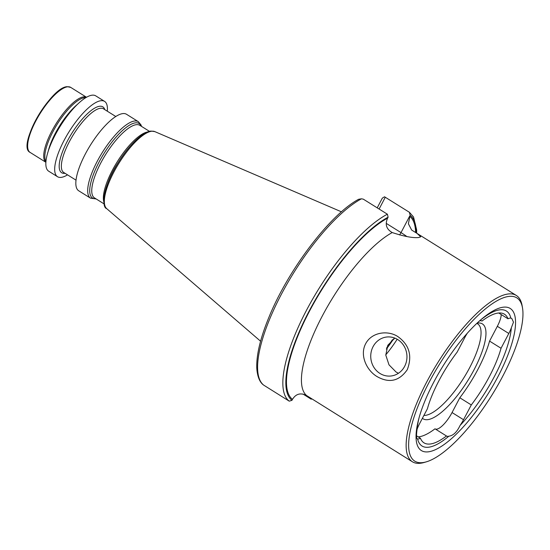 <?xml version="1.0" encoding="UTF-8"?>
<svg xmlns="http://www.w3.org/2000/svg" width="550" height="550" viewBox="0 0 550 550"><rect width="100%" height="100%" fill="white"/><g stroke="black" fill="none" stroke-linecap="round" stroke-linejoin="round"><path stroke-width="0.82" d="M397.739 339.57A19.614 18.102 -95 0 0 387.138 336.971A19.614 18.102 -95 0 0 371.133 352.165A19.614 18.102 -95 0 0 379.954 373.443A19.614 18.102 -95 0 0 390.562 376.042A19.614 18.102 -95 0 0 406.567 360.848A19.614 18.102 -95 0 0 397.739 339.57M394.824 338.099L387.812 345.276L385.784 355.101L388.987 364.815L396.082 372.034L398.427 373.285M377.039 376.571C366.658 370.432 359.528 355.314 365.633 343.771C371.649 332.076 387.949 329.945 397.987 336.676C409.372 344.946 412.473 355.939 407.282 369.662C399.293 381.164 389.214 383.474 377.039 376.571M498.733 312.991L508.001 318.787A18.542 5.857 -58 0 1 510.098 318.093A18.542 5.857 -58 0 1 510.854 318.127L511.83 318.574L513.487 322.142L511.342 327.8A79.585 25.149 -58 0 1 460.054 425.487C456.947 432.066 453.221 435.634 448.869 436.184A79.585 25.149 -58 0 1 428.127 447.267A79.585 25.149 -58 0 1 417.587 438.921L417.203 438.838M481.717 320.911L481.972 321.062A75.859 23.973 -58 0 1 498.623 313.005A75.859 23.973 -58 0 1 504.426 314.194A75.859 23.973 -58 0 1 508.001 318.787M448.869 436.184A18.542 5.857 -58 0 1 446.593 436.067A18.542 5.857 -58 0 1 446.469 435.985A75.859 23.973 -58 0 1 424.016 442.853A75.859 23.973 -58 0 1 420.441 438.261A18.542 5.857 -58 0 1 417.587 438.921C416.357 438.879 416.192 435.655 417.099 429.248A18.542 5.857 -58 0 1 419.636 423.562L427.398 408.781A65.966 20.845 -58 0 1 457.153 352.11L464.908 337.329A18.542 5.857 -58 0 1 467.273 333.259M479.579 320.863A18.542 5.857 -58 0 1 480.432 320.691A18.542 5.857 -58 0 1 481.848 320.98A18.542 5.857 -58 0 1 481.972 321.062M387.606 218.157C384.835 224.4 386.375 229.199 392.232 232.561A98.058 30.986 122 0 0 322.053 316.463A98.058 30.986 122 0 0 306.646 395.574C300.651 392.507 295.928 393.772 292.469 399.362A108.756 34.368 -58 0 1 309.341 311.444A108.756 34.368 -58 0 1 387.606 218.157L388.107 217.195L387.393 214.211L363.296 199.148L361.426 198.811L358.621 199.286C329.966 214.596 287.966 270.132 268.826 317.522C260.397 338.016 256.376 354.798 256.761 367.881C257.469 379.17 261.222 383.302 263.361 384.89L263.629 385.089A111.959 35.379 -58 0 1 281.146 294.697A111.959 35.379 -58 0 1 361.426 198.811M377.224 207.852L382.339 198.11L384.533 196.79L409.406 212.279L410.121 215.27L408.382 223.754L411.654 230.044L417.127 233.461L420.723 236.823L418.605 237.531C413.022 238.129 404.236 236.472 392.232 232.561M422.139 462.667A96.271 30.422 -58 0 1 428.876 382.745A96.271 30.422 -58 0 1 509.451 296.354A96.271 30.422 -58 0 1 522.5 307.904A96.271 30.422 -58 0 1 491.597 395.636A96.271 30.422 -58 0 1 426.277 461.856A96.271 30.422 -58 0 1 422.139 462.667M426.277 461.856L424.112 462.488A98.058 30.986 -58 0 1 419.897 463.306A98.058 30.986 -58 0 1 412.397 461.766A98.058 30.986 -58 0 1 432.204 372.006A98.058 30.986 -58 0 1 508.826 293.92A98.058 30.986 -58 0 1 516.333 295.46A98.058 30.986 -58 0 1 522.115 305.676L522.5 307.904M397.189 339.233A53.487 16.899 -58 0 1 385.763 354.846M476.795 323.414A53.487 16.899 -58 0 1 477.647 323.847A53.487 16.899 -58 0 1 466.84 372.804A53.487 16.899 -58 0 1 425.047 415.394A53.487 16.899 -58 0 1 423.913 415.422M477.056 323.166A55.956 17.682 -58 0 1 478.122 323.022A55.956 17.682 -58 0 1 478.961 322.988A55.956 17.682 -58 0 1 473.688 370.446A55.956 17.682 -58 0 1 427.371 419.684A55.956 17.682 -58 0 1 422.4 418.296M479.655 320.794A79.585 25.149 -58 0 1 500.308 309.781A79.585 25.149 -58 0 1 510.854 318.127M503.793 307.134A83.792 26.476 -58 0 1 497.929 376.695A83.792 26.476 -58 0 1 427.797 451.887A83.792 26.476 -58 0 1 418.681 419.217A83.792 26.476 -58 0 1 480.844 319.756A83.792 26.476 -58 0 1 503.793 307.134M90.558 198.186L78.705 190.774A45.107 14.252 -58 0 1 87.821 149.483A45.107 14.252 -58 0 1 123.062 113.568A45.107 14.252 -58 0 1 126.514 114.276L138.366 121.681A45.107 14.252 -58 0 0 134.915 120.973A45.107 14.252 -58 0 0 99.674 156.894A45.107 14.252 -58 0 0 90.558 198.186L96.167 198.956M67.519 174.852A44.412 14.032 -58 0 1 60.906 177.409A44.412 14.032 -58 0 1 57.509 176.708A44.412 14.032 -58 0 1 66.481 136.056A44.412 14.032 -58 0 1 101.186 100.691A44.412 14.032 -58 0 1 104.583 101.386A44.412 14.032 -58 0 1 107.298 111.203M57.509 176.708L48.668 171.181A44.412 14.032 -58 0 1 57.64 130.529A44.412 14.032 -58 0 1 92.338 95.164A44.412 14.032 -58 0 1 95.741 95.858L104.583 101.386M45.877 162.257A38.328 12.114 -58 0 1 54.154 126.906A38.328 12.114 -58 0 1 83.847 96.828A38.328 12.114 -58 0 1 86.494 97.267M412.397 461.766L306.646 395.574M417.099 429.248A79.585 25.149 -58 0 1 419.093 417.697M511.342 327.8A18.542 5.857 -58 0 1 508.805 333.486L501.043 348.267A65.966 20.845 -58 0 1 471.288 404.938L463.526 419.719A18.542 5.857 -58 0 1 460.054 425.487M292.469 399.362L291.968 400.317L289.245 401.156L263.629 385.089M302.94 394.027L311.259 399.224M409.406 212.279L413.518 216.968L416.646 229.9L416.673 233.179M501.043 348.267L489.569 341.096A65.966 20.845 -58 0 1 459.814 397.767L471.288 404.938M489.569 341.096L497.331 326.315A18.542 5.857 122 0 0 501.229 314.552M418.234 436.886A75.859 23.973 122 0 0 434.995 428.808L446.469 435.985M435.243 428.966A18.542 5.857 122 0 0 452.052 412.548L459.814 397.767M385.309 197.223L379.108 209.034M416.522 435.813L420.441 438.261M392.418 339.735A54.553 17.236 -58 0 1 386.746 347.717M393.594 338.862A54.484 17.215 -58 0 1 386.327 349.085M260.583 341.227L106.679 208.608A45.451 14.362 -58 0 1 116.978 166.464A45.451 14.362 -58 0 1 151.944 131.216A45.451 14.362 -58 0 1 154.804 131.608L341.461 211.826M104.527 204.05A44.131 13.943 -58 0 1 118.326 162.346A44.131 13.943 -58 0 1 149.765 131.663M103.881 202.029A42.79 13.523 -58 0 1 117.294 161.707A42.79 13.523 -58 0 1 147.661 131.972M104.156 203.947L94.476 197.897A42.79 13.523 -58 0 1 103.118 158.73A42.79 13.523 -58 0 1 136.551 124.657A42.79 13.523 -58 0 1 139.831 125.331L149.511 131.381M95.817 198.736A43.945 13.887 -58 0 1 98.993 162.181A43.945 13.887 -58 0 1 135.733 122.815A43.945 13.887 -58 0 1 141.171 126.17M76.017 180.159L63.738 172.487A37.531 11.859 -58 0 1 71.321 138.132A37.531 11.859 -58 0 1 100.65 108.247A37.531 11.859 -58 0 1 103.524 108.838L115.796 116.511M65.044 173.305A38.851 12.279 -58 0 1 64.625 173.353A38.851 12.279 -58 0 1 67.347 141.103A38.851 12.279 -58 0 1 99.859 106.239A38.851 12.279 -58 0 1 104.83 109.656M48.269 151.037A38.06 12.024 -58 0 1 77.461 104.335M45.939 161.466A38.06 12.024 -58 0 1 56.43 125.469A38.06 12.024 -58 0 1 84.693 97.666A38.06 12.024 -58 0 1 85.814 97.666M30.085 152.398A38.328 12.114 -58 0 1 37.826 117.308A38.328 12.114 -58 0 1 67.781 86.79A38.328 12.114 -58 0 1 70.716 87.388L67.396 86.694C51.329 86.377 16.486 146.438 30.085 152.398L45.877 162.271M27.754 147.95A37.62 11.887 -58 0 1 39.744 113.238A37.62 11.887 -58 0 1 65.691 87.244M289.245 401.156A111.959 35.379 -58 0 1 306.391 310.475A111.959 35.379 -58 0 1 387.393 214.211M291.968 400.317A109.821 34.705 -58 0 1 308.935 311.479A109.821 34.705 -58 0 1 388.107 217.195M410.121 215.27A109.821 34.705 -58 0 1 416.268 232.932M386.258 223.383L401.019 232.609L409.619 216.226A108.756 34.368 -58 0 1 415.621 232.54M399.547 234.946A5.706 1.801 -58 0 0 401.019 232.609A28.703 6.311 -152.3 0 1 406.904 236.576M497.331 326.315L508.805 333.486M452.052 412.548L463.526 419.719M106.679 208.608C100.911 207.171 103.833 184.078 118.291 162.401C129.064 144.767 143.859 131.086 151.195 131.093L154.804 131.608M516.333 295.46L417.127 233.461M86.508 97.261L70.716 87.388M141.522 126.383L141.061 124.994L138.366 121.681"/></g></svg>
